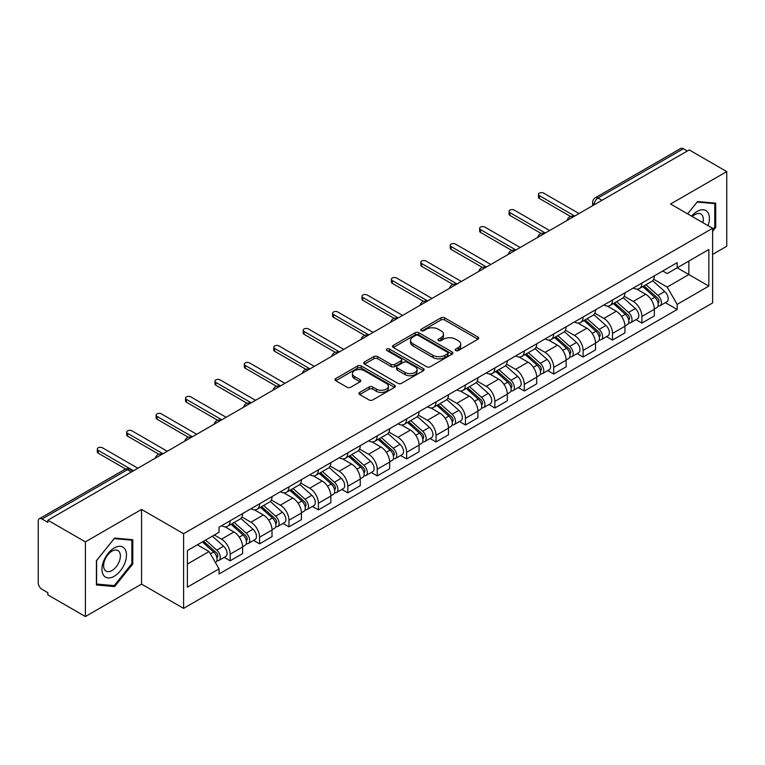 <?xml version="1.0" encoding="UTF-8"?>
<svg xmlns="http://www.w3.org/2000/svg" width="765" height="765" viewBox="0 0 765 765"><rect width="100%" height="100%" fill="white"/><g stroke="black" fill="none" stroke-linecap="round" stroke-linejoin="round"><path stroke-width="1.15" d="M455.701 350.552A1.836 1.061 0 0 0 458.292 350.552L477.953 339.201A2.62 1.511 0 0 0 478.718 338.13A2.62 1.511 0 0 0 477.953 337.069L444.647 317.838A2.62 1.511 0 0 0 440.946 317.838L421.286 329.189A1.836 1.061 0 0 0 420.75 329.935A1.836 1.061 0 0 0 421.286 330.681A1.836 1.061 0 0 0 423.877 330.681L426.421 329.208A8.377 4.839 0 0 1 438.259 329.208L441.032 330.815A8.377 4.839 0 0 1 443.49 334.238A8.377 4.839 0 0 1 441.032 337.652L438.488 339.125A1.836 1.061 0 0 0 437.953 339.87A1.836 1.061 0 0 0 438.488 340.616A1.836 1.061 0 0 0 441.08 340.616L443.624 339.153A8.377 4.839 0 0 1 455.471 339.153L458.245 340.75A8.377 4.839 0 0 1 460.702 344.174A8.377 4.839 0 0 1 458.245 347.587L455.701 349.06A1.836 1.061 0 0 0 455.165 349.806A1.836 1.061 0 0 0 455.701 350.552L455.701 349.06M359.703 392.407A2.62 1.511 0 0 0 358.938 393.478A2.62 1.511 0 0 0 359.703 394.549L369.055 399.942A2.62 1.511 0 0 0 372.756 399.942L394.587 387.329A2.62 1.511 0 0 0 395.352 386.268A2.62 1.511 0 0 0 394.587 385.197L361.281 365.966A2.62 1.511 0 0 0 357.58 365.966L335.739 378.57A2.62 1.511 0 0 0 334.974 379.641A2.62 1.511 0 0 0 335.739 380.712L347.033 387.224A2.62 1.511 0 0 0 350.733 387.224L360.076 381.831A2.62 1.511 0 0 0 360.841 380.76A2.62 1.511 0 0 0 360.076 379.698L354.482 376.466A7 4.045 0 0 1 352.426 373.607A7 4.045 0 0 1 356.748 369.868A7 4.045 0 0 1 364.379 370.748L386.306 383.408A7 4.045 0 0 1 388.362 386.268A7 4.045 0 0 1 384.04 389.997A7 4.045 0 0 1 376.409 389.127L372.756 387.014A2.62 1.511 0 0 0 369.055 387.014L359.703 392.407L359.703 394.549M183.6 533.712L141.563 509.433L85.384 541.869L47.86 520.21L689.236 149.921L726.75 171.58L670.57 204.016L712.607 228.286L183.6 533.712L183.6 608.376L712.607 302.959L712.607 228.286M426.602 366.712A2.62 1.511 0 0 0 430.303 366.712L452.144 354.109A2.62 1.511 0 0 0 452.909 353.038A2.62 1.511 0 0 0 452.144 351.967L418.828 332.737A2.62 1.511 0 0 0 415.127 332.737L393.296 345.35A2.62 1.511 0 0 0 392.522 346.411A2.62 1.511 0 0 0 393.296 347.482L426.602 366.712M387.645 350.953A1.836 1.061 0 0 1 389.5 351.212L389.5 349.031L423.361 368.587A2.62 1.511 0 0 1 424.126 369.648A2.62 1.511 0 0 1 423.361 370.719L401.529 383.322A2.62 1.511 0 0 1 397.829 383.322L364.513 364.092L364.513 361.96A2.62 1.511 0 0 0 363.748 363.031A2.62 1.511 0 0 0 364.513 364.092M364.513 361.96L373.865 356.567A2.62 1.511 0 0 1 377.566 356.567L391.068 364.36A2.62 1.511 0 0 0 394.769 364.36L400.975 360.784A2.62 1.511 0 0 0 401.74 359.713A2.62 1.511 0 0 0 400.975 358.651L386.908 350.523A1.836 1.061 0 0 1 386.373 349.777A1.836 1.061 0 0 1 387.501 348.802A1.836 1.061 0 0 1 389.5 349.031M85.384 541.869L85.384 616.542L47.86 594.883L47.86 592.703L42.018 589.327A5.336 3.079 -120 0 1 38.25 582.796L38.25 521.194A5.336 3.079 -120 0 1 39.35 518.747L124.752 469.442A5.336 3.079 60 0 1 127.42 469.71L42.018 519.014A5.336 3.079 -120 0 0 39.35 518.747M712.607 254.41L726.75 246.254L726.75 171.58M85.384 616.542L141.563 584.106L183.6 608.376M47.86 520.21L47.86 522.39L42.018 519.014M601.95 200.315L597.991 198.03A5.336 3.079 60 0 0 595.323 197.762L680.726 148.458A5.336 3.079 60 0 1 683.384 148.726L597.991 198.03A5.336 3.079 120 0 0 594.214 204.561L594.214 204.781M687.352 151.011L683.384 148.726M641.912 283.04A12.269 7.076 60 0 1 639.377 288.548L651.818 281.357A12.269 7.076 -120 0 0 654.352 275.859M624.25 296.246L633.238 301.429A12.269 7.076 60 0 1 641.912 316.452L654.352 309.27A12.269 7.076 -120 0 0 645.679 294.248L636.776 289.113M654.352 309.27L654.352 315.907L641.912 323.098L635.944 319.646M639.377 288.548A12.269 7.076 60 0 1 633.334 287.994M641.912 316.452L641.912 323.098M612.507 300.023A12.269 7.076 60 0 1 609.963 305.522L622.404 298.34A12.269 7.076 -120 0 0 624.948 292.832M606.54 336.629L612.507 340.071L624.948 332.89L624.948 326.253A12.269 7.076 -120 0 0 616.274 311.231L607.372 306.086M609.963 305.522A12.269 7.076 60 0 1 603.929 304.967M594.845 313.229L603.834 318.412A12.269 7.076 60 0 1 612.507 333.435L612.507 340.071M583.093 316.997A12.269 7.076 60 0 1 580.549 322.505L592.999 315.323A12.269 7.076 -120 0 0 595.533 309.815M577.126 353.612L583.093 357.054L595.533 349.873L595.533 343.227A12.269 7.076 -120 0 0 586.86 328.214L577.957 323.069M580.549 322.505A12.269 7.076 60 0 1 574.515 321.95M565.431 330.203L574.419 335.395A12.269 7.076 60 0 1 583.093 350.418L583.093 357.054M553.678 333.98A12.269 7.076 60 0 1 551.144 339.488L563.585 332.297A12.269 7.076 -120 0 0 566.129 326.798M547.721 370.585L553.678 374.037L566.129 366.846L566.129 360.21A12.269 7.076 -120 0 0 557.456 345.187L548.543 340.052M551.144 339.488A12.269 7.076 60 0 1 545.101 338.933M536.026 347.186L545.015 352.369A12.269 7.076 60 0 1 553.678 367.391L553.678 374.037M524.274 350.963A12.269 7.076 60 0 1 521.73 356.461L534.171 349.28A12.269 7.076 -120 0 0 536.714 343.772M518.307 387.568L524.274 391.011L536.714 383.829L536.714 377.193A12.269 7.076 -120 0 0 528.041 362.17L519.139 357.026M521.73 356.461A12.269 7.076 60 0 1 515.696 355.907M506.612 364.169L515.6 369.352A12.269 7.076 60 0 1 524.274 384.374L524.274 391.011M494.859 367.936A12.269 7.076 60 0 1 492.325 373.444L504.766 366.263A12.269 7.076 -120 0 0 507.3 360.755M488.892 404.551L494.859 407.994L507.3 400.812L507.3 394.166A12.269 7.076 -120 0 0 498.637 379.153L489.724 374.009M492.325 373.444A12.269 7.076 60 0 1 486.282 372.89M477.207 381.142L486.186 386.335A12.269 7.076 60 0 1 494.859 401.357L494.859 407.994M465.455 384.919A12.269 7.076 60 0 1 462.911 390.427L475.352 383.236A12.269 7.076 -120 0 0 477.896 377.738M459.488 421.525L465.455 424.977L477.896 417.786L477.896 411.149A12.269 7.076 -120 0 0 469.222 396.127L460.32 390.992M462.911 390.427A12.269 7.076 60 0 1 456.877 389.873M447.793 398.125L456.782 403.308A12.269 7.076 60 0 1 465.455 418.331L465.455 424.977M436.04 401.902A12.269 7.076 60 0 1 433.497 407.401L445.947 400.219A12.269 7.076 -120 0 0 448.481 394.711M430.073 438.508L436.04 441.95L448.481 434.769L448.481 428.132A12.269 7.076 -120 0 0 439.808 413.11L430.905 407.965M433.497 407.401A12.269 7.076 60 0 1 427.463 406.846M418.378 415.108L427.367 420.291A12.269 7.076 60 0 1 436.04 435.314L436.04 441.95M406.626 418.876A12.269 7.076 60 0 1 404.092 424.384L416.533 417.202A12.269 7.076 -120 0 0 419.077 411.694M400.669 455.491L406.636 458.933L419.077 451.752L419.077 445.106A12.269 7.076 -120 0 0 410.403 430.093L401.491 424.948M404.092 424.384A12.269 7.076 60 0 1 398.058 423.829M388.974 432.082L397.963 437.274A12.269 7.076 60 0 1 406.636 452.297L406.636 458.933M377.222 435.859A12.269 7.076 60 0 1 374.678 441.367L387.128 434.176A12.269 7.076 -120 0 0 389.662 428.677M371.255 472.464L377.222 475.916L389.662 468.725L389.662 462.089A12.269 7.076 -120 0 0 380.989 447.066L372.086 441.931M374.678 441.367A12.269 7.076 60 0 1 368.644 440.812M359.56 449.065L368.548 454.247A12.269 7.076 60 0 1 377.222 469.27L377.222 475.916M347.807 452.842A12.269 7.076 60 0 1 345.273 458.34L357.714 451.159A12.269 7.076 -120 0 0 360.258 445.651M341.85 489.447L347.807 492.89L360.258 485.708L360.258 479.072A12.269 7.076 -120 0 0 351.584 464.049L342.672 458.904M345.273 458.34A12.269 7.076 60 0 1 339.23 457.786M330.155 466.048L339.134 471.23A12.269 7.076 60 0 1 347.807 486.253L347.807 492.89M318.403 469.815A12.269 7.076 60 0 1 315.859 475.323L328.3 468.142A12.269 7.076 -120 0 0 330.843 462.634M312.436 506.43L318.403 509.873L330.843 502.691L330.843 496.045A12.269 7.076 -120 0 0 322.17 481.032L313.268 475.887M315.859 475.323A12.269 7.076 60 0 1 309.825 474.769M300.741 483.021L309.729 488.213A12.269 7.076 60 0 1 318.403 503.236L318.403 509.873M288.988 486.798A12.269 7.076 60 0 1 286.454 492.306L298.895 485.115A12.269 7.076 -120 0 0 301.429 479.617M283.021 523.403L288.988 526.856L301.429 519.665L301.429 513.028A12.269 7.076 -120 0 0 292.766 498.005L283.853 492.87M286.454 492.306A12.269 7.076 60 0 1 280.411 491.752M271.336 500.004L280.315 505.187A12.269 7.076 60 0 1 288.988 520.21L288.988 526.856M259.584 503.781A12.269 7.076 60 0 1 257.04 509.28L269.481 502.098A12.269 7.076 -120 0 0 272.024 496.59M253.617 540.386L259.584 543.829L272.024 536.648L272.024 530.011A12.269 7.076 -120 0 0 263.351 514.988L254.449 509.844M257.04 509.28A12.269 7.076 60 0 1 251.006 508.725M241.922 516.987L250.91 522.17A12.269 7.076 60 0 1 259.584 537.193L259.584 543.829M230.169 520.755A12.269 7.076 60 0 1 227.626 526.263L240.076 519.081A12.269 7.076 -120 0 0 242.61 513.573M224.202 557.369L230.169 560.812L242.61 553.631L242.61 546.985A12.269 7.076 -120 0 0 233.937 531.971L225.034 526.827M227.626 526.263A12.269 7.076 60 0 1 221.592 525.708M214.334 535.012L221.496 539.153A12.269 7.076 60 0 1 230.169 554.176L230.169 560.812M662.748 271.011L667.176 273.574L708.839 249.514L688.854 261.056L688.854 274.549L667.176 287.066L653.664 279.263M187.377 564.073L209.055 551.555L219.048 568.864L187.377 587.157L187.377 550.58L219.048 532.297L219.048 527.181L677.168 262.682L677.168 267.798L708.839 286.091L677.168 304.374L667.176 287.066M708.839 249.514L708.839 286.091M219.048 568.864L219.048 573.98L677.168 309.49L677.168 304.374M712.607 231.279L715.724 227.415L715.724 203.155L697.527 201.53L687.62 213.856L697.154 202.065L714.778 203.643L714.778 227.148L712.607 229.844M141.563 509.433L141.563 584.106M96.409 584.967L114.607 586.592L132.794 563.958L132.794 539.707L114.607 538.082L96.409 560.707L96.409 584.967M209.055 551.555L197.37 544.814M665.359 302.672L677.168 309.49M714.778 226.87L715.724 227.415M112.685 585.483L114.607 586.592M131.857 563.413L132.794 563.958M456.437 350.81L458.245 349.768A8.377 4.839 0 0 0 460.702 346.344L460.702 344.174M443.49 334.238L443.49 336.409A8.377 4.839 0 0 1 441.032 339.832L439.225 340.874M477.915 339.22L444.647 320.009A2.62 1.511 0 0 0 440.946 320.009L422.012 330.939M452.105 354.128L418.828 334.917A2.62 1.511 0 0 0 415.127 334.917L393.325 347.501L393.296 345.35M447.515 353.784A1.836 1.061 0 0 0 448.051 353.038A1.836 1.061 0 0 0 447.515 352.292L418.273 335.405A1.836 1.061 0 0 0 415.682 335.405L413.004 336.963A8.377 4.839 0 0 0 410.547 340.377A8.377 4.839 0 0 0 413.004 343.801L432.99 355.333A8.377 4.839 0 0 0 444.828 355.333L447.515 353.784L447.515 355.964A1.836 1.061 0 0 0 448.051 355.218L448.051 353.038M410.547 340.377L410.547 342.557A8.377 4.839 0 0 0 413.004 345.971L413.004 343.801M447.515 355.964L444.828 357.513A8.377 4.839 0 0 1 432.99 357.513L413.004 345.971M364.551 364.111L373.865 358.737L373.865 356.567M401.74 359.713L401.74 361.893A2.62 1.511 0 0 1 400.975 362.964L394.769 366.54A2.62 1.511 0 0 1 391.068 366.54L377.566 358.737A2.62 1.511 0 0 0 373.865 358.737M389.5 351.212L423.332 370.738M405.087 372.459A7 4.045 0 0 0 412.718 373.33A7 4.045 0 0 0 417.04 369.6A7 4.045 0 0 0 414.993 366.741L407.267 362.275A2.62 1.511 0 0 0 403.566 362.275L397.36 365.861A2.62 1.511 0 0 0 396.595 366.923A2.62 1.511 0 0 0 397.36 367.994L405.087 372.459L405.087 374.63A7 4.045 0 0 0 412.718 375.51A7 4.045 0 0 0 417.04 371.771L417.04 369.6M396.595 366.923L396.595 369.103A2.62 1.511 0 0 0 397.36 370.174L397.36 367.994M405.087 374.63L397.36 370.174M388.362 386.268L388.362 388.438A7 4.045 0 0 1 384.04 392.177A7 4.045 0 0 1 376.409 391.298L372.756 389.194A2.62 1.511 0 0 0 369.055 389.194L359.741 394.568M352.426 373.607L352.426 375.778A7 4.045 0 0 0 354.482 378.637L354.482 376.466M360.038 381.85L354.482 378.637M394.549 387.358L361.281 368.147A2.62 1.511 0 0 0 357.58 368.147L335.778 380.731M642.763 286.588L654.744 297.279A6.665 3.844 60 0 1 656.839 307.587L654.352 309.022M643.078 286.865L648.72 290.126M643.977 285.89L657.307 297.786A3.203 1.846 60 0 1 658.311 302.739A3.203 1.846 60 0 1 658.024 302.854M645.966 284.733L657.948 295.433A6.665 3.844 60 0 1 660.042 305.732A6.665 3.844 60 0 1 658.034 305.952M652.65 280.726L664.737 291.513A6.665 3.844 60 0 1 666.831 301.821L660.042 305.732M570.594 216.505L539.354 198.47A3.07 1.769 180 0 1 538.455 197.217L538.455 194.387A3.07 1.769 -0 0 0 539.354 195.639L574.706 216.046M579.038 213.54L543.695 193.134A3.07 1.769 -0 0 0 540.348 192.751A3.07 1.769 -0 0 0 538.455 194.387M613.358 303.571L625.34 314.262A6.665 3.844 60 0 1 627.434 324.57L624.948 326.005M613.673 303.848L619.315 307.109M614.563 302.873L627.893 314.769A3.203 1.846 60 0 1 628.906 319.713A3.203 1.846 60 0 1 628.61 319.827M616.561 301.716L628.543 312.407A6.665 3.844 60 0 1 630.637 322.715A6.665 3.844 60 0 1 628.62 322.935M623.236 297.7L635.332 308.496A6.665 3.844 60 0 1 637.417 318.795L630.637 322.715M583.944 320.545L595.925 331.235A6.665 3.844 60 0 1 598.02 341.544L595.533 342.978M584.259 320.831L589.901 324.083M585.149 319.847L598.488 331.752A3.203 1.846 60 0 1 599.492 336.696A3.203 1.846 60 0 1 599.196 336.81M587.147 318.699L599.129 329.39A6.665 3.844 60 0 1 601.223 339.698A6.665 3.844 60 0 1 599.215 339.909M593.831 314.683L605.918 325.469A6.665 3.844 60 0 1 608.012 335.778L601.223 339.698M708.074 225.675A17.327 10.002 120 0 0 707.768 212.364A17.327 10.002 120 0 0 691.598 216.16M702.892 222.682A11.867 6.847 120 0 0 702.184 215.242A11.867 6.847 120 0 0 700.855 214.009A11.867 6.847 120 0 0 692.315 216.571M713.611 202.964L714.778 203.643M124.838 548.916A17.327 10.002 120 0 0 108.095 553.401A17.327 10.002 120 0 0 103.61 575.318A17.327 10.002 120 0 0 120.354 570.833A17.327 10.002 120 0 0 124.838 548.916M119.264 551.794A11.867 6.847 120 0 0 117.925 550.551A11.867 6.847 120 0 0 106.89 556.088A11.867 6.847 120 0 0 104.728 569.868A11.867 6.847 120 0 0 106.067 571.101A11.867 6.847 120 0 0 117.102 565.565A11.867 6.847 120 0 0 119.264 551.794M114.224 585.617L96.6 584.049L96.6 560.544L114.224 538.617L131.857 540.186L131.857 563.69L114.224 585.617M130.681 539.516L131.857 540.186M541.19 233.488L509.939 215.443A3.07 1.769 180 0 1 509.05 214.19L509.05 211.36A3.07 1.769 -0 0 0 509.939 212.613L545.292 233.029M549.633 230.523L514.281 210.117A3.07 1.769 -0 0 0 510.944 209.725A3.07 1.769 -0 0 0 509.05 211.36M511.775 250.461L480.535 232.426A3.07 1.769 180 0 1 479.636 231.173L479.636 228.343A3.07 1.769 -0 0 0 480.535 229.596L515.887 250.002M520.219 247.497L484.867 227.09A3.07 1.769 -0 0 0 481.529 226.708A3.07 1.769 -0 0 0 479.636 228.343M554.529 337.528L566.521 348.218A6.665 3.844 60 0 1 568.605 358.527L566.119 359.961M554.855 337.805L560.487 341.066M555.744 336.83L569.074 348.725A3.203 1.846 60 0 1 570.078 353.679A3.203 1.846 60 0 1 569.791 353.793M557.742 335.672L569.724 346.373A6.665 3.844 60 0 1 571.818 356.672A6.665 3.844 60 0 1 569.801 356.892M564.417 331.666L576.514 342.452A6.665 3.844 60 0 1 578.598 352.761L571.818 356.672M525.125 354.511L537.106 365.201A6.665 3.844 60 0 1 539.201 375.51L536.714 376.944M525.44 354.788L531.082 358.049M526.33 353.812L539.669 365.708A3.203 1.846 60 0 1 540.673 370.652A3.203 1.846 60 0 1 540.377 370.767M528.328 352.655L540.31 363.346A6.665 3.844 60 0 1 542.404 373.655A6.665 3.844 60 0 1 540.386 373.875M535.012 348.639L547.099 359.435A6.665 3.844 60 0 1 549.194 369.734L542.404 373.655M495.71 371.484L507.692 382.175A6.665 3.844 60 0 1 509.786 392.483L507.3 393.918M496.026 371.771L501.668 375.022M496.925 370.786L510.255 382.691A3.203 1.846 60 0 1 511.259 387.635A3.203 1.846 60 0 1 510.972 387.75M498.914 369.638L510.905 380.329A6.665 3.844 60 0 1 512.99 390.638A6.665 3.844 60 0 1 510.982 390.848M505.598 365.622L517.685 376.409A6.665 3.844 60 0 1 519.779 386.717L512.99 390.638M482.371 267.444L451.12 249.409A3.07 1.769 180 0 1 450.222 248.156L450.222 245.326A3.07 1.769 -0 0 0 451.12 246.579L486.473 266.985M490.805 264.48L455.462 244.073A3.07 1.769 -0 0 0 452.115 243.691A3.07 1.769 -0 0 0 450.222 245.326M452.957 284.427L421.716 266.383A3.07 1.769 180 0 1 420.817 265.13L420.817 262.299A3.07 1.769 -0 0 0 421.716 263.552L457.059 283.968M461.4 281.463L426.048 261.056A3.07 1.769 -0 0 0 422.71 260.664A3.07 1.769 -0 0 0 420.817 262.299M423.542 301.4L392.302 283.366A3.07 1.769 180 0 1 391.403 282.113L391.403 279.282A3.07 1.769 -0 0 0 392.302 280.535L427.654 300.941M431.986 298.436L396.643 278.03A3.07 1.769 -0 0 0 393.296 277.647A3.07 1.769 -0 0 0 391.403 279.282M466.306 388.467L478.288 399.158A6.665 3.844 60 0 1 480.382 409.466L477.896 410.901M466.621 388.744L472.263 392.005M467.511 387.769L480.85 399.665A3.203 1.846 60 0 1 481.854 404.618A3.203 1.846 60 0 1 481.558 404.733M469.509 386.612L481.491 397.312A6.665 3.844 60 0 1 483.585 407.611A6.665 3.844 60 0 1 481.568 407.831M476.193 382.605L488.28 393.392A6.665 3.844 60 0 1 490.375 403.7L483.585 407.611M394.138 318.383L362.897 300.349A3.07 1.769 180 0 1 361.998 299.096L361.998 296.265A3.07 1.769 -0 0 0 362.897 297.518L398.24 317.924M402.581 315.419L367.229 295.013A3.07 1.769 -0 0 0 363.891 294.63A3.07 1.769 -0 0 0 361.998 296.265M436.892 405.45L448.873 416.141A6.665 3.844 60 0 1 450.968 426.449L448.481 427.884M437.207 405.727L442.849 408.988M438.096 404.752L451.436 416.648A3.203 1.846 60 0 1 452.44 421.591A3.203 1.846 60 0 1 452.153 421.706M440.095 403.595L452.077 414.286A6.665 3.844 60 0 1 454.171 424.594A6.665 3.844 60 0 1 452.163 424.814M446.779 399.579L458.866 410.375A6.665 3.844 60 0 1 460.96 420.674L454.171 424.594M364.723 335.366L333.483 317.322A3.07 1.769 180 0 1 332.584 316.069L332.584 313.239A3.07 1.769 -0 0 0 333.483 314.492L368.835 334.907M373.167 332.402L337.814 311.996A3.07 1.769 -0 0 0 334.477 311.604A3.07 1.769 -0 0 0 332.584 313.239M407.477 422.423L419.469 433.114A6.665 3.844 60 0 1 421.563 443.423L419.067 444.857M407.802 422.71L413.444 425.962M408.692 421.725L422.022 433.631A3.203 1.846 60 0 1 423.026 438.575A3.203 1.846 60 0 1 422.739 438.689M410.69 420.578L422.672 431.269A6.665 3.844 60 0 1 424.766 441.577A6.665 3.844 60 0 1 422.749 441.788M417.365 416.562L429.461 427.348A6.665 3.844 60 0 1 431.546 437.657L424.766 441.577M335.319 352.34L304.068 334.305A3.07 1.769 180 0 1 303.179 333.052L303.179 330.222A3.07 1.769 -0 0 0 304.068 331.474L339.421 351.881M343.762 349.376L308.41 328.969A3.07 1.769 -0 0 0 305.063 328.587A3.07 1.769 -0 0 0 303.179 330.222M378.073 439.406L390.054 450.097A6.665 3.844 60 0 1 392.149 460.406L389.662 461.84M378.388 439.684L384.03 442.945M379.277 438.708L392.617 450.604A3.203 1.846 60 0 1 393.621 455.558A3.203 1.846 60 0 1 393.325 455.672M381.276 437.551L393.258 448.252A6.665 3.844 60 0 1 395.352 458.551A6.665 3.844 60 0 1 393.344 458.771M387.96 433.545L400.047 444.331A6.665 3.844 60 0 1 402.141 454.639L395.352 458.551M305.904 369.323L274.664 351.288A3.07 1.769 180 0 1 273.765 350.035L273.765 347.205A3.07 1.769 -0 0 0 274.664 348.457L310.007 368.864M314.348 366.359L278.995 345.952A3.07 1.769 -0 0 0 275.658 345.57A3.07 1.769 -0 0 0 273.765 347.205M348.658 456.389L360.65 467.08A6.665 3.844 60 0 1 362.734 477.389L360.248 478.823M348.983 456.667L354.616 459.928M349.873 455.691L363.203 467.587A3.203 1.846 60 0 1 364.207 472.531A3.203 1.846 60 0 1 363.92 472.646M351.862 454.534L363.853 465.225A6.665 3.844 60 0 1 365.947 475.534A6.665 3.844 60 0 1 363.93 475.754M358.546 450.518L370.633 461.314A6.665 3.844 60 0 1 372.727 471.613L365.947 475.534M276.5 386.306L245.249 368.261A3.07 1.769 180 0 1 244.351 367.009L244.351 364.178A3.07 1.769 -0 0 0 245.249 365.431L280.602 385.847M284.934 383.341L249.591 362.935A3.07 1.769 -0 0 0 246.244 362.543A3.07 1.769 -0 0 0 244.351 364.178M319.254 473.363L331.235 484.054A6.665 3.844 60 0 1 333.33 494.362L330.843 495.797M319.569 473.65L325.211 476.901M320.459 472.665L333.798 484.57A3.203 1.846 60 0 1 334.802 489.514A3.203 1.846 60 0 1 334.506 489.629M322.457 471.517L334.439 482.208A6.665 3.844 60 0 1 336.533 492.517A6.665 3.844 60 0 1 334.515 492.727M329.141 467.501L341.228 478.288A6.665 3.844 60 0 1 343.322 488.596L336.533 492.517M247.085 403.279L215.845 385.244A3.07 1.769 180 0 1 214.946 383.992L214.946 381.161A3.07 1.769 -0 0 0 215.845 382.414L251.188 402.82M255.529 400.315L220.177 379.909A3.07 1.769 -0 0 0 216.839 379.526A3.07 1.769 -0 0 0 214.946 381.161M289.839 490.346L301.821 501.037A6.665 3.844 60 0 1 303.915 511.345L301.429 512.779M290.155 490.623L295.797 493.884M291.054 489.648L304.384 501.544A3.203 1.846 60 0 1 305.388 506.497A3.203 1.846 60 0 1 305.101 506.612M293.043 488.491L305.034 499.191A6.665 3.844 60 0 1 307.119 509.49A6.665 3.844 60 0 1 305.111 509.71M299.727 484.484L311.814 495.271A6.665 3.844 60 0 1 313.908 505.579L307.119 509.49M217.671 420.262L186.431 402.227A3.07 1.769 180 0 1 185.532 400.975L185.532 398.144A3.07 1.769 -0 0 0 186.431 399.397L221.783 419.803M226.115 417.298L190.772 396.892A3.07 1.769 -0 0 0 187.425 396.509A3.07 1.769 -0 0 0 185.532 398.144M260.435 507.329L272.416 518.02A6.665 3.844 60 0 1 274.511 528.328L272.024 529.763M260.75 507.606L266.392 510.867M261.64 506.631L274.979 518.527A3.203 1.846 60 0 1 275.983 523.47A3.203 1.846 60 0 1 275.687 523.585M263.638 505.474L275.62 516.165A6.665 3.844 60 0 1 277.714 526.473A6.665 3.844 60 0 1 275.696 526.693M270.322 501.457L282.409 512.254A6.665 3.844 60 0 1 284.503 522.552L277.714 526.473M188.267 437.245L157.026 419.201A3.07 1.769 180 0 1 156.127 417.948L156.127 415.118A3.07 1.769 -0 0 0 157.026 416.37L192.369 436.786M196.71 434.281L161.358 413.875A3.07 1.769 -0 0 0 158.02 413.483A3.07 1.769 -0 0 0 156.127 415.118M231.02 524.302L243.002 534.993A6.665 3.844 60 0 1 245.096 545.302L242.61 546.736M231.336 524.589L236.978 527.84M232.225 523.604L245.565 535.51A3.203 1.846 60 0 1 246.569 540.453A3.203 1.846 60 0 1 246.282 540.568M234.224 522.457L246.206 533.148A6.665 3.844 60 0 1 248.3 543.456A6.665 3.844 60 0 1 246.292 543.666M240.908 518.441L252.995 529.227A6.665 3.844 60 0 1 255.089 539.535L248.3 543.456M158.852 454.219L127.612 436.184A3.07 1.769 180 0 1 126.713 434.931L126.713 432.101A3.07 1.769 -0 0 0 127.612 433.353L162.964 453.76M167.296 451.254L131.943 430.848A3.07 1.769 -0 0 0 128.606 430.466A3.07 1.769 -0 0 0 126.713 432.101M202.343 541.936L213.598 551.976A6.665 3.844 60 0 1 215.692 562.285L215.357 562.476M202.457 541.869L207.573 544.823M203.547 541.238L216.151 552.483A3.203 1.846 60 0 1 217.155 557.436A3.203 1.846 60 0 1 216.868 557.551M205.546 540.09L216.801 550.131A6.665 3.844 60 0 1 218.895 560.429A6.665 3.844 60 0 1 216.878 560.649M212.335 536.169L223.59 546.21A6.665 3.844 60 0 1 225.675 556.518L218.895 560.429M125.67 469.022L98.197 453.167A3.07 1.769 180 0 1 97.308 451.914L97.308 449.084A3.07 1.769 -0 0 0 98.197 450.336L133.55 470.743M137.882 468.237L102.539 447.831A3.07 1.769 -0 0 0 99.192 447.449A3.07 1.769 -0 0 0 97.308 449.084M594.405 204.666L594.214 204.561A5.336 3.079 0 0 1 592.655 202.381L592.655 205.68M259.584 537.193L272.024 530.011M288.988 520.21L301.429 513.028M318.403 503.236L330.843 496.045M347.807 486.253L360.258 479.072M377.222 469.27L389.662 462.089M406.636 452.297L419.077 445.106M436.04 435.314L448.481 428.132M465.455 418.331L477.896 411.149M494.859 401.357L507.3 394.166M524.274 384.374L536.714 377.193M553.678 367.391L566.129 360.21M583.093 350.418L595.533 343.227M612.507 333.435L624.948 326.253M230.169 554.176L242.61 546.985M221.496 539.153L233.937 531.971M250.91 522.17L263.351 514.988M280.315 505.187L292.766 498.005M309.729 488.213L322.17 481.032M339.134 471.23L351.584 464.049M368.548 454.247L380.989 447.066M397.963 437.274L410.403 430.093M427.367 420.291L439.808 413.11M456.782 403.308L469.222 396.127M486.186 386.335L498.637 379.153M515.6 369.352L528.041 362.17M545.015 352.369L557.456 345.187M574.419 335.395L586.86 328.214M603.834 318.412L616.274 311.231M633.238 301.429L645.679 294.248M573.52 216.725A5.336 3.079 120 0 0 571.168 218.082M544.116 233.708A5.336 3.079 120 0 0 541.763 235.065M514.702 250.681A5.336 3.079 120 0 0 512.349 252.048M485.297 267.664A5.336 3.079 120 0 0 482.935 269.022M455.883 284.647A5.336 3.079 120 0 0 453.53 286.005M426.468 301.62A5.336 3.079 120 0 0 424.116 302.988M397.064 318.603A5.336 3.079 120 0 0 394.711 319.961M367.649 335.586A5.336 3.079 120 0 0 365.297 336.944M338.245 352.56A5.336 3.079 120 0 0 335.892 353.927M308.83 369.543A5.336 3.079 120 0 0 306.478 370.901M279.426 386.526A5.336 3.079 120 0 0 277.064 387.884M250.012 403.499A5.336 3.079 120 0 0 247.659 404.867M220.597 420.482A5.336 3.079 120 0 0 218.245 421.84M191.193 437.465A5.336 3.079 120 0 0 188.84 438.823M161.778 454.439A5.336 3.079 120 0 0 159.426 455.806M131.379 471.995L127.42 469.71A5.336 3.079 120 0 1 130.088 469.442A5.336 5.336 0 0 0 124.752 469.442M458.245 349.768L458.245 347.587M438.488 340.616L438.488 339.125M441.032 339.832L441.032 337.652M421.286 330.681L421.286 329.189M440.946 320.009L440.946 317.838M444.647 320.009L444.647 317.838M477.953 339.201L477.953 337.069M415.127 334.917L415.127 332.737M418.828 334.917L418.828 332.737M452.144 354.109L452.144 351.967M432.99 357.513L432.99 355.333M444.828 357.513L444.828 355.333M377.566 358.737L377.566 356.567M391.068 366.54L391.068 364.36M394.769 366.54L394.769 364.36M400.975 362.964L400.975 360.784M423.361 370.719L423.361 368.587M369.055 389.194L369.055 387.014M372.756 389.194L372.756 387.014M376.409 391.298L376.409 389.127M360.076 381.831L360.076 379.698M335.739 380.712L335.739 378.57M357.58 368.147L357.58 365.966M361.281 368.147L361.281 365.966M394.587 387.329L394.587 385.197M654.744 297.279L651.015 299.44M658.971 301.267L657.776 301.965M664.737 291.513L657.948 295.433M539.354 195.639L539.354 198.47M625.34 314.262L621.601 316.414M629.566 318.25L628.361 318.948M635.332 308.496L628.543 312.407M595.925 331.235L592.187 333.397M600.152 335.233L598.957 335.921M605.918 325.469L599.129 329.39M509.939 212.613L509.939 215.443M480.535 229.596L480.535 232.426M566.521 348.218L562.782 350.38M570.747 352.206L569.543 352.904M576.514 342.452L569.724 346.373M537.106 365.201L533.368 367.353M541.333 369.189L540.128 369.887M547.099 359.435L540.31 363.346M507.692 382.175L503.963 384.336M511.928 386.172L510.724 386.861M517.685 376.409L510.905 380.329M451.12 246.579L451.12 249.409M421.716 263.552L421.716 266.383M392.302 280.535L392.302 283.366M478.288 399.158L474.549 401.319M482.514 403.145L481.309 403.844M488.28 393.392L481.491 397.312M362.897 297.518L362.897 300.349M448.873 416.141L445.144 418.292M453.1 420.128L451.905 420.827M458.866 410.375L452.077 414.286M333.483 314.492L333.483 317.322M419.469 433.114L415.73 435.275M423.695 437.111L422.49 437.8M429.461 427.348L422.672 431.269M304.068 331.474L304.068 334.305M390.054 450.097L386.315 452.258M394.281 454.085L393.086 454.783M400.047 444.331L393.258 448.252M274.664 348.457L274.664 351.288M360.65 467.08L356.911 469.232M364.876 471.068L363.671 471.766M370.633 461.314L363.853 465.225M245.249 365.431L245.249 368.261M331.235 484.054L327.497 486.215M335.462 488.051L334.257 488.739M341.228 478.288L334.439 482.208M215.845 382.414L215.845 385.244M301.821 501.037L298.092 503.198M306.048 505.024L304.853 505.722M311.814 495.271L305.034 499.191M186.431 399.397L186.431 402.227M272.416 518.02L268.678 520.171M276.643 522.007L275.438 522.705M282.409 512.254L275.62 516.165M157.026 416.37L157.026 419.201M243.002 534.993L239.273 537.154M247.229 538.99L246.034 539.679M252.995 529.227L246.206 533.148M127.612 433.353L127.612 436.184M213.598 551.976L210.375 553.841M217.824 555.964L216.619 556.662M223.59 546.21L216.801 550.131M98.197 450.336L98.197 453.167M573.98 216.466A5.336 5.336 0 0 0 567.133 220.416M544.565 233.44A5.336 5.336 0 0 0 537.728 237.389M515.161 250.423A5.336 5.336 0 0 0 508.314 254.372M485.746 267.406A5.336 5.336 0 0 0 478.9 271.355M456.332 284.379A5.336 5.336 0 0 0 449.495 288.329M426.927 301.362A5.336 5.336 0 0 0 420.081 305.311M397.513 318.345A5.336 5.336 0 0 0 390.676 322.295M368.108 335.319A5.336 5.336 0 0 0 361.262 339.268M338.694 352.302A5.336 5.336 0 0 0 331.857 356.251M309.28 369.285A5.336 5.336 0 0 0 302.443 373.234M279.875 386.258A5.336 5.336 0 0 0 273.029 390.207M250.461 403.241A5.336 5.336 0 0 0 243.624 407.19M221.056 420.224A5.336 5.336 0 0 0 214.21 424.173M191.642 437.197A5.336 5.336 0 0 0 184.805 441.147M162.237 454.18A5.336 5.336 0 0 0 155.391 458.13M132.947 471.087L130.088 469.442M595.323 197.762A5.336 5.336 0 0 0 592.655 202.381"/></g></svg>
